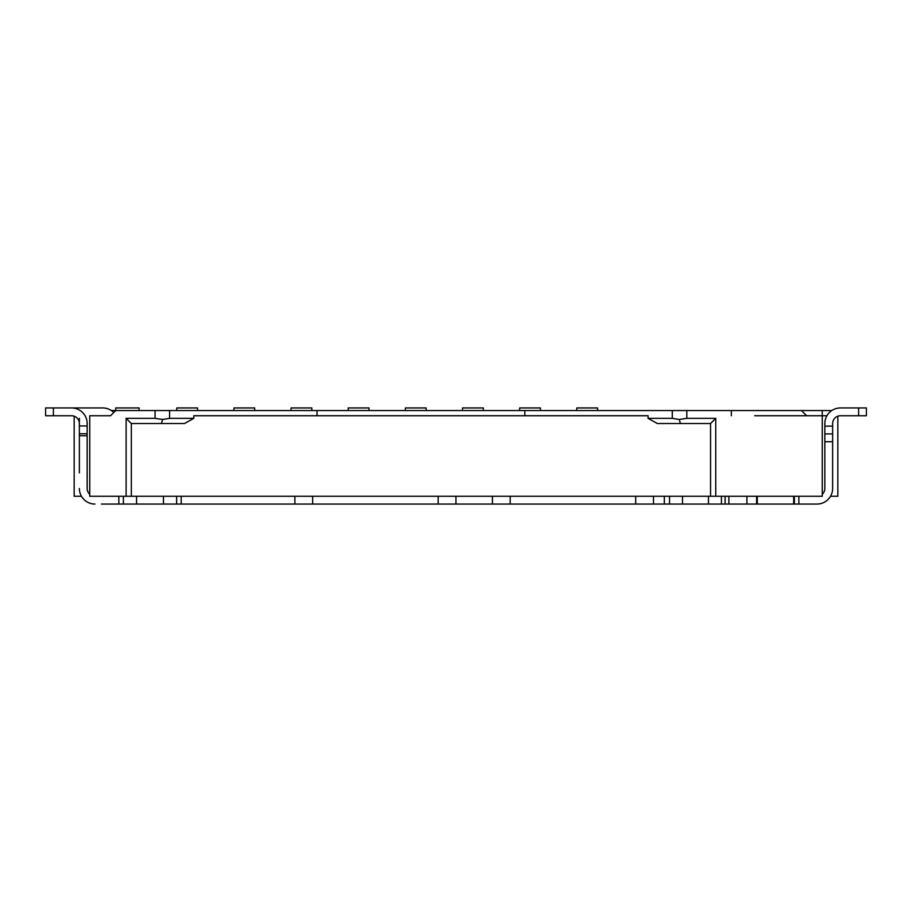 <?xml version="1.0" encoding="UTF-8"?>
<svg xmlns="http://www.w3.org/2000/svg" width="912" height="912" viewBox="0 0 912 912"><rect width="100%" height="100%" fill="white"/><g stroke="black" fill="none" stroke-linecap="round" stroke-linejoin="round"><path stroke-width="1.37" d="M291.065 410.548L291.065 407.949L311.836 407.949L311.836 410.548M176.768 410.548L176.768 407.949L197.551 407.949L197.551 410.548M233.917 410.548L233.917 407.949L254.699 407.949L254.699 410.548M348.202 410.548L348.202 407.949L368.984 407.949L368.984 410.548M462.498 410.548L462.498 407.949L483.269 407.949L483.269 410.548M519.635 410.548L519.635 407.949L540.417 407.949L540.417 410.548M405.35 410.548L405.35 407.949L426.132 407.949L426.132 410.548M576.783 410.548L576.783 407.949L597.565 407.949L597.565 410.548M111.355 410.548L115.733 410.548L115.733 407.949L139.114 407.949L139.114 410.548M850.816 407.949L840.431 407.949A15.584 15.584 0 0 0 824.836 423.533L824.836 433.918L832.633 433.918L832.633 488.467A15.584 15.584 0 0 1 817.049 504.051L798.866 504.051L817.049 504.051M858.602 415.735L858.602 407.949L866.4 407.949L866.4 415.735L840.431 415.735A7.798 7.798 0 0 0 837.832 416.18L837.832 496.265L830.547 496.265M858.602 407.949L840.431 407.949M840.431 415.735A7.798 7.798 0 0 0 832.633 423.533L832.633 433.918M563.627 496.265L621.106 496.265L563.627 496.265M710.551 496.265L710.551 423.533L657.347 423.533L648.067 418.334L672.281 418.334L672.281 410.548L686.816 410.548L686.816 418.334L715.749 418.334L715.749 496.265L708.476 496.265L708.476 504.051L725.12 504.051L725.12 496.265M118.845 496.265L118.845 504.051L294.884 504.051L294.884 496.265L653.482 496.265L653.482 504.051L635.71 504.051L635.71 496.265M708.476 496.265L653.482 496.265M793.668 496.265L793.668 503.675L794.363 504.051L756.607 504.051L757.302 503.675L757.302 496.265M728.859 496.265L728.859 504.051L756.607 504.051L756.607 496.265M794.363 496.265L794.363 504.051L798.866 504.051L798.866 496.265M822.248 494.281A7.798 7.798 0 0 0 824.836 488.467L824.836 433.918M826.933 415.735L822.248 415.735L822.248 496.265L715.749 496.265M89.752 494.281A7.798 7.798 0 0 1 87.164 488.467L87.164 435.731L79.367 435.731L79.367 418.334M715.749 418.334L710.551 423.533M686.816 418.334L679.212 419.474L672.281 418.334M680.455 423.533L679.212 419.474M831.812 410.548L822.248 410.548L822.248 415.735L754.714 415.735M793.668 504.051L794.363 504.051M169.586 418.334L162.655 419.474L155.063 418.334L155.063 410.548L169.586 410.548L169.586 418.334L193.811 418.334L193.811 415.735L648.067 415.735L648.067 418.334M193.811 418.334L184.52 423.533L131.317 423.533L131.317 496.265L181.192 496.265L181.192 504.051M294.884 496.265L181.192 496.265M136.583 504.051L136.583 496.265M163.453 496.265L163.453 504.051M312.656 496.265L312.656 504.051L294.884 504.051M312.656 504.051L438.17 504.051L438.17 496.265M455.943 496.265L455.943 504.051L438.17 504.051M455.943 504.051L492.423 504.051L492.423 496.265M510.196 496.265L510.196 504.051L492.423 504.051M510.196 504.051L635.71 504.051M653.482 504.051L708.476 504.051M664.312 496.265L664.312 504.051M682.495 496.265L682.495 504.051M728.859 504.051L725.12 504.051M746.917 496.265L746.917 504.051M79.367 435.731L79.367 472.883M731.333 415.735L731.333 410.548L686.816 410.548M169.586 410.548L672.281 410.548M524.833 410.548L524.833 415.735M317.034 410.548L317.034 415.735M731.333 410.548L822.248 410.548M801.466 410.548L806.653 415.735M161.413 423.533L162.655 419.474M101.449 504.051L118.845 504.051M94.951 504.051A15.584 15.584 0 0 1 79.367 488.467M87.164 435.731L87.164 423.533A15.584 15.584 0 0 0 71.569 407.949L45.6 407.949L45.6 415.735L45.6 407.949L102.748 407.949A15.584 15.584 0 0 1 113.761 412.509M79.367 433.747L87.164 433.747M87.164 425.95L79.367 425.95L79.367 423.533A7.798 7.798 0 0 0 71.569 415.735L45.6 415.735L45.6 407.949M155.063 410.548L115.733 410.548L110.534 415.735L89.752 415.735L89.752 496.265L126.118 496.265L126.118 418.334L155.063 418.334M131.317 423.533L126.118 418.334M131.317 496.265L126.118 496.265M81.453 496.265L74.168 496.265L74.168 416.18M102.748 415.735L89.752 415.735M832.633 426.132L824.836 426.132M832.633 441.716L824.836 441.716M176.643 496.265L176.643 504.051M669.545 496.265L669.545 504.051M721.426 496.265L721.426 504.051M123.394 496.265L123.394 504.051M53.398 415.735L53.398 407.949"/></g></svg>
